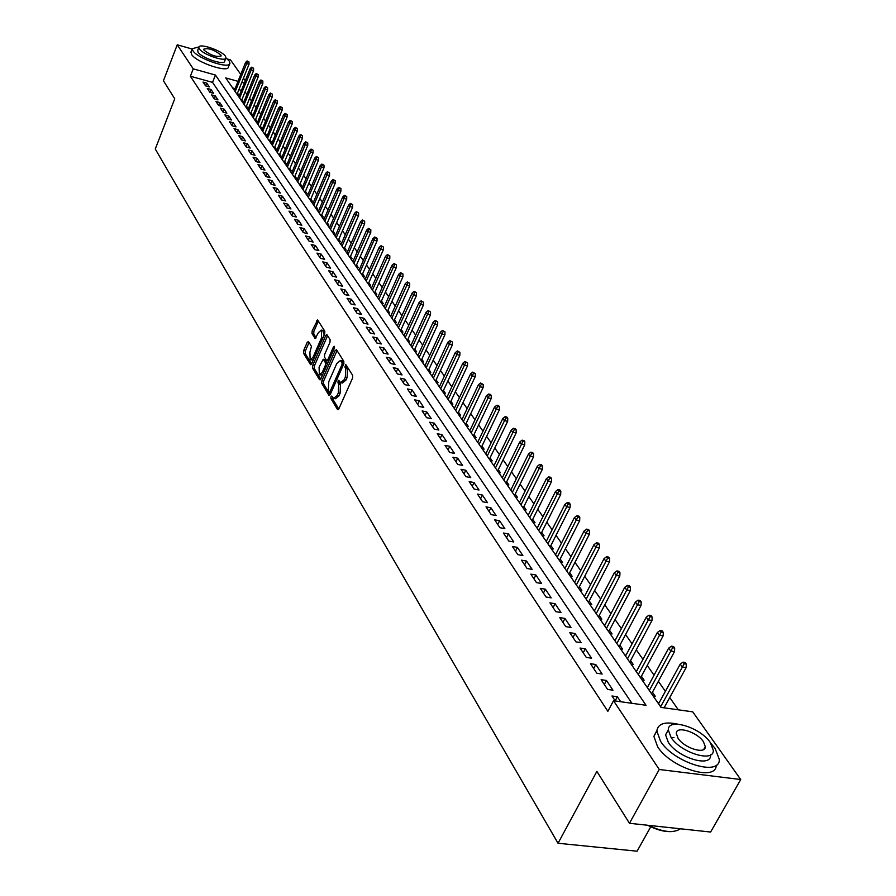 <?xml version="1.0" encoding="UTF-8"?>
<svg xmlns="http://www.w3.org/2000/svg" width="896" height="896" viewBox="0 0 896 896"><rect width="100%" height="100%" fill="white"/><g stroke="black" fill="none" stroke-linecap="round" stroke-linejoin="round"><path stroke-width="1.34" d="M330.994 396.682L330.904 398.574L337.478 409.472L338.856 408.811L352.554 378.112L352.688 375.379L345.766 364.526L344.882 367.069L345.744 368.446L345.33 377.126L344.198 379.68L340.581 382.648L338.744 380.33L337.96 380.979L338.722 384.261L338.307 392.93L337.176 395.472L333.603 398.395L331.766 396.043L330.994 396.682M332.651 397.376L332.685 398.933L338.766 409.002M346.651 365.826L347.536 368.827L345.744 368.446M339.629 381.651L340.514 384.63L338.722 384.261M308.526 341.578L307.238 342.283L303.643 350.582L303.498 353.17L310.554 364.683L311.618 363.776L324.688 333.838L324.822 331.218L317.61 319.939L312.144 330.982L312.01 333.57L315.179 338.542L318.45 332.584L321.362 330.086L321.608 337.646L313.018 357.336L310.15 359.789L309.904 352.218L311.461 346.349L308.526 341.578M238.022 81.334L225.725 77.907L661.024 707.392L692.72 711.838L740.723 779.531L710.618 832.037L629.462 823.29L596.87 771.366L558.04 843.259L155.277 149.016L174.742 98.784L163.43 80.763L177.24 44.8L192.114 49.011M629.462 823.29L659.254 769.485L613.525 700.717L646.05 705.286L215.443 75.04L193.245 68.858L177.24 44.8M631.938 703.304L212.554 82.376L190.378 76.238L607.858 711.312L613.525 700.717M190.378 76.238L193.245 68.858M321.866 380.699L321.72 383.365L328.866 395.192L330.221 394.531L343.717 364.078L343.851 361.379L336.526 349.765L335.16 350.482L321.866 380.699L323.624 381.069L323.49 383.734L330.131 394.722M319.48 379.646L312.502 368.088L312.648 365.467L325.741 335.507L326.838 334.566L330.109 339.606L329.986 342.25L324.61 354.491L324.486 357.134L326.738 360.629L327.835 359.699L333.458 346.909L334.242 346.259L334.32 348.275L320.813 378.963L319.48 379.646L320.219 379.803M237.283 94.618L238.773 95.032L237.485 93.173M241.741 101.069L243.242 101.483L241.942 99.602M246.266 107.61L247.766 108.013L246.456 106.12M250.835 114.218L252.358 114.632L251.026 112.717M255.472 120.926L256.995 121.341L255.651 119.392M260.165 127.714L261.699 128.128L260.344 126.168M264.925 134.59L266.47 135.005L265.093 133.022M269.741 141.568L271.298 141.971L269.909 139.966M274.624 148.624L276.181 149.038L274.781 147.011M279.574 155.781L281.142 156.195L279.72 154.146M284.592 163.027L286.16 163.442L284.726 161.37M289.666 170.374L291.256 170.789L289.8 168.694M294.818 177.834L296.419 178.237L294.952 176.12M300.048 185.382L301.65 185.797L300.16 183.646M305.334 193.032L306.947 193.446L305.446 191.285M310.699 200.794L312.323 201.208L310.811 199.024M316.142 208.667L317.778 209.082L316.243 206.864M321.664 216.653L323.31 217.056L321.754 214.816M327.264 224.739L328.91 225.154L327.342 222.891M332.942 232.949L334.6 233.363L333.01 231.067M338.699 241.282L340.368 241.696L338.766 239.366M344.546 249.726L346.226 250.141L344.59 247.789M350.47 258.306L352.162 258.709L350.515 256.334M356.485 266.997L358.187 267.411L356.518 265.003M362.589 275.822L364.291 276.237L362.611 273.795M368.782 284.782L370.507 285.186L368.794 282.722M375.077 293.877L376.802 294.28L375.077 291.782M381.461 303.106L383.197 303.509L381.438 300.989M387.934 312.48L389.682 312.883L387.912 310.33M394.52 322L396.278 322.403L394.486 319.805M401.195 331.654L402.965 332.058L401.15 329.437M407.982 341.477L409.763 341.869L407.926 339.214M414.882 351.445L416.674 351.837L414.803 349.149M421.882 361.57L423.685 361.962L421.792 359.24M428.994 371.862L430.808 372.254L428.893 369.488M436.229 382.312L438.054 382.704L436.117 379.904M443.576 392.941L445.413 393.333L443.442 390.488M451.046 403.738L452.894 404.13L450.901 401.251M458.64 414.714L460.499 415.106L458.472 412.182M466.357 425.88L468.227 426.261L466.178 423.304M474.197 437.226L476.078 437.606L474.006 434.605M482.182 448.762L484.075 449.142L481.97 446.096M490.302 460.499L492.206 460.88L490.067 457.789M498.557 472.438L500.472 472.819L498.299 469.683M506.957 484.59L508.883 484.96L506.688 481.779M515.502 496.944L517.451 497.314L515.211 494.088M524.205 509.533L526.154 509.891L523.891 506.621M533.053 522.334L535.024 522.693L532.717 519.366M542.069 535.371L544.051 535.73L541.71 532.347M551.242 548.632L553.246 548.99L550.872 545.563M560.594 562.15L562.598 562.509L560.19 559.026M570.114 575.915L572.13 576.262L569.688 572.723M579.813 589.938L581.84 590.285L579.354 586.69M589.691 604.229L591.741 604.565L589.21 600.914M599.76 618.789L601.821 619.114L599.245 615.406M610.019 633.618L612.091 633.954L609.482 630.179M620.48 648.749L622.563 649.074L619.909 645.243M631.142 664.171L633.248 664.485L630.549 660.587M642.018 679.896L644.134 680.21L641.39 676.245M653.117 695.946L655.245 696.248L652.456 692.216M620.682 701.725L617.355 696.752L611.99 695.99L615.306 700.974M601.126 679.683L607.622 689.427L612.976 690.2L606.458 680.467L601.126 679.683M590.486 663.712L596.848 673.254L602.157 674.038L595.773 664.496L590.486 663.712M580.048 648.043L586.286 657.406L591.562 658.202L585.301 648.85L580.048 648.043M569.811 632.688L575.926 641.861L581.168 642.678L575.03 633.506L569.811 632.688M559.787 617.624L565.779 626.629L570.987 627.446L564.962 618.453L559.787 617.624M549.942 602.851L555.822 611.677L560.986 612.517L555.083 603.691L549.942 602.851M540.288 588.358L546.056 597.016L551.186 597.867L545.395 589.21L540.288 588.358M530.813 574.134L536.48 582.635L541.576 583.498L535.886 574.997L530.813 574.134M521.517 560.179L527.072 568.523L532.134 569.386L526.557 561.053L521.517 560.179M512.389 546.482L517.843 554.669L522.872 555.554L517.395 547.366L512.389 546.482M503.44 533.03L508.794 541.072L513.778 541.957L508.402 533.926L503.44 533.03M494.637 519.826L499.901 527.722L504.851 528.618L499.576 520.733L494.637 519.826M486.002 506.856L491.165 514.618L496.093 515.525L490.907 507.774L486.002 506.856M477.512 494.122L482.586 501.738L487.48 502.656L482.384 495.04L477.512 494.122M469.179 481.611L474.163 489.093L479.024 490.011L474.018 482.541L469.179 481.611M460.992 469.314L465.886 476.672L470.714 477.602L465.797 470.254L460.992 469.314M452.939 457.24L457.755 464.464L462.549 465.394L457.722 458.181L452.939 457.24M445.032 445.368L449.77 452.458L454.53 453.41L449.781 446.309L445.032 445.368M437.259 433.698L441.907 440.675L446.645 441.627L441.974 434.65L437.259 433.698M429.621 422.218L434.19 429.083L438.883 430.035L434.302 423.181L429.621 422.218M422.106 410.939L426.597 417.682L431.267 418.645L426.754 411.902L422.106 410.939M414.714 399.84L419.138 406.482L423.774 407.445L419.339 400.814L414.714 399.84M407.445 388.931L411.79 395.461L416.405 396.435L412.037 389.906L407.445 388.931M400.299 378.202L404.566 384.619L409.147 385.594L404.858 379.176L400.299 378.202M393.266 367.64L397.466 373.957L402.024 374.942L397.79 368.626L393.266 367.64M386.344 357.246L390.477 363.462L395.002 364.448L390.846 358.243L386.344 357.246M379.534 347.032L383.6 353.147L388.102 354.133L384.003 348.018L379.534 347.032M372.826 336.963L376.835 342.989L381.304 343.974L377.272 337.96L372.826 336.963M366.229 327.062L370.171 332.987L374.618 333.984L370.653 328.059L366.229 327.062M359.733 317.307L363.619 323.142L368.032 324.139L364.134 318.315L359.733 317.307M353.338 307.709L357.168 313.454L361.547 314.462L357.706 308.717L353.338 307.709M347.043 298.267L350.806 303.912L355.163 304.92L351.389 299.264L347.043 298.267M340.85 288.949L344.557 294.526L348.88 295.534L345.162 289.968L340.85 288.949M334.734 279.787L338.397 285.275L342.698 286.283L339.024 280.795L334.734 279.787M328.72 270.76L332.326 276.158L336.605 277.166L332.987 271.768L328.72 270.76M322.795 261.856L326.346 267.187L330.59 268.195L327.04 262.875L322.795 261.856M316.96 253.098L320.454 258.339L324.677 259.358L321.171 254.117L316.96 253.098M311.203 244.462L314.653 249.626L318.853 250.645L315.392 245.482L311.203 244.462M305.536 235.95L308.93 241.046L313.107 242.066L309.702 236.97L305.536 235.95M299.947 227.562L303.296 232.579L307.451 233.598L304.091 228.581L299.947 227.562M294.448 219.296L297.741 224.246L301.874 225.266L298.558 220.315L294.448 219.296M289.016 211.154L292.264 216.026L296.374 217.045L293.104 212.173L289.016 211.154M283.662 203.112L286.866 207.917L290.942 208.947L287.728 204.142L283.662 203.112M278.387 195.194L281.546 199.931L285.6 200.962L282.43 196.224L278.387 195.194M273.19 187.387L276.304 192.058L280.336 193.077L277.211 188.406L273.19 187.387M268.05 179.682L271.13 184.285L275.139 185.315L272.048 180.712L268.05 179.682M262.998 172.088L266.022 176.635L270.01 177.654L266.974 173.107L262.998 172.088M258.003 164.595L260.994 169.075L264.958 170.106L261.957 165.614L258.003 164.595M253.075 157.203L256.021 161.627L259.974 162.646L257.006 158.234L253.075 157.203M248.226 149.912L251.126 154.269L255.058 155.299L252.134 150.942L248.226 149.912M243.432 142.722L246.299 147.022L250.197 148.053L247.318 143.741L243.432 142.722M238.706 135.621L241.528 139.866L245.414 140.896L242.57 136.64L238.706 135.621M234.035 128.61L236.824 132.81L240.688 133.829L237.888 129.64L234.035 128.61M229.432 121.699L232.187 125.843L236.029 126.862L233.262 122.73L229.432 121.699M224.885 114.878L227.606 118.966L231.426 119.986L228.693 115.909L224.885 114.878M220.405 108.147L223.082 112.179L226.878 113.198L224.19 109.166L220.405 108.147M215.97 101.494L218.624 105.482L222.398 106.501L219.733 102.525L215.97 101.494M211.602 94.931L214.222 98.862L217.974 99.893L215.342 95.962L211.602 94.931M207.29 88.458L209.866 92.333L213.606 93.363L211.008 89.477L207.29 88.458M209.294 86.912L206.73 83.082L203.022 82.062L205.576 85.893L209.294 86.912M678.339 709.811L669.738 697.547M665.381 691.331L658.37 681.33M654.046 675.181L647.214 665.437M642.947 659.344L636.294 649.846M632.061 643.821L625.576 634.558M621.387 628.6L615.07 619.573M610.926 613.659L604.755 604.867M600.656 599.021L594.642 590.442M590.576 584.651L584.718 576.285M580.698 570.55L574.974 562.386M570.987 556.707L565.41 548.744M561.467 543.122L556.024 535.349M552.115 529.782L546.795 522.2M542.931 516.678L537.746 509.286M533.915 503.81L528.842 496.597M525.045 491.176L520.106 484.131M516.342 478.755L511.515 471.878M507.786 466.558L503.082 459.838M499.386 454.574L494.782 448.011M491.12 442.781L486.629 436.374M483 431.2L478.61 424.939M475.014 419.81L470.725 413.694M467.163 408.61L462.974 402.629M459.435 397.589L455.347 391.754M451.842 386.758L447.843 381.058M444.371 376.096L440.462 370.518M437.013 365.602L433.194 360.158M429.778 355.286L426.048 349.966M422.654 345.128L419.014 339.931M415.643 335.138L412.082 330.053M408.755 325.293L405.272 320.32M401.957 315.605L398.552 310.744M395.27 306.062L391.944 301.314M388.685 296.677L385.426 292.029M382.2 287.426L379.019 282.878M375.816 278.309L372.702 273.874M369.522 269.338L366.475 264.992M363.317 260.49L360.338 256.245M357.213 251.776L354.301 247.632M351.187 243.197L348.342 239.131M345.262 234.73L342.474 230.765M339.416 226.386L336.683 222.51M333.648 218.165L330.982 214.368M327.97 210.067L325.36 206.349M322.358 202.07L319.816 198.442M316.837 194.197L314.35 190.635M311.394 186.424L308.952 182.952M306.018 178.763L303.632 175.358M300.72 171.214L298.39 167.877M295.501 163.755L293.216 160.496M290.338 156.397L288.109 153.216M285.253 149.15L283.069 146.026M280.235 141.994L278.096 138.936M275.285 134.926L273.19 131.936M270.402 127.96L268.352 125.037M265.574 121.072L263.57 118.216M260.814 114.285L258.854 111.485M256.122 107.587L254.195 104.843M251.474 100.968L249.603 98.291M246.893 94.438L245.056 91.818M241.427 90.362L238.885 89.656M235.122 88.614L232.658 87.931M659.187 702.677L657.608 702.453M647.92 686.493L646.43 686.28M636.888 670.634L635.466 670.421M626.058 655.088L624.714 654.886M615.451 639.834L614.174 639.643M605.035 624.882L603.837 624.68M594.832 610.198L593.69 610.019M584.819 595.806L583.733 595.616M574.986 581.672L573.966 581.493M565.342 567.795L564.379 567.627M555.867 554.176L554.96 554.008M546.571 540.803L545.72 540.646M537.443 527.666L536.637 527.52M528.472 514.763L527.722 514.618M519.669 502.085L518.963 501.95M511.011 489.63L510.362 489.507M502.51 477.4L501.894 477.277M494.155 465.371L493.584 465.248M358.926 270.514L372.87 238.672L374.752 237.003L377.059 238.28L374.752 237.003M558.04 843.259L637.101 851.2L650.742 826.806M740.723 779.531L659.254 769.485M227.304 58.99L230.485 59.886L240.778 74.413M243.466 78.198L245.269 80.741M671.182 737.576L674.027 737.598M244.328 83.093L241.786 82.387M212.554 82.376L215.443 75.04M617.355 696.752L615.194 700.795M606.458 680.467L604.318 684.488M595.773 664.496L593.667 668.494M585.301 648.85L583.229 652.814M575.03 633.506L572.992 637.448M564.962 618.453L562.946 622.373M555.083 603.691L553.101 607.578M545.395 589.21L543.435 593.074M535.886 574.997L533.949 578.838M526.557 561.053L524.642 564.872M517.395 547.366L515.514 551.163M508.402 533.926L506.542 537.701M499.576 520.733L497.739 524.474M490.907 507.774L489.093 511.493M482.384 495.04L480.592 498.747M474.018 482.541L472.248 486.214M465.797 470.254L464.05 473.906M457.722 458.181L455.986 461.81M449.781 446.309L448.067 449.926M441.974 434.65L440.283 438.234M434.302 423.181L432.634 426.742M426.754 411.902L425.107 415.453M419.339 400.814L417.704 404.342M412.037 389.906L410.424 393.411M404.858 379.176L403.267 382.659M397.79 368.626L396.222 372.086M390.846 358.243L389.29 361.682M384.003 348.018L382.469 351.445M377.272 337.96L375.76 341.365M370.653 328.059L369.152 331.442M364.134 318.315L362.645 321.675M357.706 308.717L356.238 312.054M351.389 299.264L349.933 302.59M345.162 289.968L343.717 293.261M339.024 280.795L337.602 284.077M332.987 271.768L331.576 275.038M327.04 262.875L325.64 266.123M321.171 254.117L319.782 257.342M315.392 245.482L314.026 248.685M309.702 236.97L308.347 240.162M304.091 228.581L302.747 231.762M298.558 220.315L297.226 223.474M293.104 212.173L291.794 215.309M287.728 204.142L286.429 207.256M282.43 196.224L281.142 199.326M277.211 188.406L275.923 191.498M272.048 180.712L270.782 183.781M266.974 173.107L265.709 176.165M261.957 165.614L260.714 168.661M257.006 158.234L255.774 161.246M252.134 150.942L250.914 153.944M247.318 143.741L246.109 146.731M242.57 136.64L241.371 139.619M237.888 129.64L236.69 132.597M233.262 122.73L232.075 125.675M228.693 115.909L227.517 118.832M224.19 109.166L223.026 112.09M219.733 102.525L218.59 105.426M215.342 95.962L214.211 98.84M211.008 89.477L209.888 92.344M206.73 83.082L205.621 85.904M334.197 398.518L335.395 398.765L338.968 395.842L337.176 395.472M340.514 384.63L340.099 393.299L338.968 395.842M341.163 382.771L342.362 383.029L345.99 380.061L344.198 379.68M347.536 368.827L347.122 377.507L345.99 380.061M337.053 350.616L323.624 381.069M329.235 391.731L330.187 391.261L342.014 364.549L342.104 362.667L340.424 360.494L336.818 363.485L328.776 381.696L328.35 390.275L329.235 391.731M343.986 363.261L342.104 362.667M341.645 360.752L343.885 363.048M320.723 379.154L314.261 368.458L312.502 368.088M327.611 335.642L314.395 365.837L314.261 368.458M319.077 367.136L319.357 374.819L322.269 372.378L325.338 365.4L325.472 362.746L323.221 359.251L319.077 367.136M319.816 374.92L322.65 374.808M327.443 363.899L325.472 362.746M324.498 359.699L327.23 363.126M310.587 359.878L313.354 359.8M324.195 334.97L322.694 330.378M318.382 321.014L313.88 331.363L313.746 333.95L316.154 337.837M309.075 342.451L305.368 350.952L305.234 353.539L311.528 363.955M686.314 664.093L685.138 662.48L683.032 662.155L684.208 663.768L686.314 664.093L686.134 667.598L682.338 667.016L680.232 664.115L658.56 703.819M684.208 663.768L660.61 706.776M686.134 667.598L664.115 707.818M680.232 664.115L683.032 662.155M672.302 831.533C665.168 832.115 656.925 830.021 647.573 825.238M648.424 825.328C662.626 832.126 673.198 833.336 680.154 828.979L680.4 828.778M677.768 724.17C664.866 721.37 657.888 723.654 656.835 731.013L660.576 741.328C673.926 762.899 720.507 777 719.275 759.282L715.131 748.485L710.875 743.378M656.858 730.598L653.89 736.378L657.608 746.715C670.667 767.939 716.352 782.208 716.229 765.195M710.808 754.746L710.539 755.227C711.357 767.939 677.981 757.837 668.315 742.347L665.571 734.866L667.957 730.542M671.048 737.386C680.758 752.853 714.157 762.989 713.306 750.31L710.338 742.594C700.358 727.306 667.744 717.405 668.293 729.926L671.048 737.386M703.416 741.675C697.01 731.808 675.909 725.402 676.301 733.488L678.093 738.326C684.387 748.272 705.824 754.768 705.298 746.614L703.416 741.675M198.979 46.928L192.237 48.698L192.931 50.747C197.613 58.789 230.317 69.72 229.936 63.157L229.163 61.006L225.971 57.893M191.106 51.621L191.52 54.387C196.179 62.451 228.883 73.349 228.514 66.774L229.645 63.896M225.781 58.318L224.683 61.118C224.93 65.834 201.432 57.982 198.05 52.192L197.736 50.198M199.349 48.843C202.742 54.622 226.251 62.485 225.994 57.792L225.445 56.258C221.906 50.501 198.699 42.717 198.834 47.365L199.349 48.843M220.83 54.947C213.931 49.672 208.208 47.768 203.672 49.213L204.008 50.176C210.907 55.462 216.63 57.378 221.178 55.933L220.83 54.947M674.699 648.099L673.546 646.509L671.451 646.184L672.605 647.763L674.699 648.099L674.52 651.571L670.746 650.989L668.685 648.133L647.338 687.59M672.605 647.763L649.342 690.48M674.52 651.571L651.616 693.773M668.685 648.133L671.451 646.184M663.309 632.419L662.189 630.862L660.106 630.538L661.226 632.083L663.309 632.419L663.141 635.869L659.4 635.275L657.373 632.475L636.328 671.675M661.226 632.083L638.288 674.509M663.141 635.869L640.562 677.79M657.373 632.475L660.106 630.538M652.154 617.053L651.045 615.53L648.984 615.194L650.082 616.706L652.154 617.053L651.986 620.48L648.267 619.864L646.285 617.131L625.542 656.074M650.082 616.706L627.469 658.851M651.986 620.48L629.731 662.122M646.285 617.131L648.984 615.194M641.211 601.989L640.125 600.499L638.075 600.152L639.15 601.642L641.211 601.989L641.054 605.382L637.358 604.766L635.41 602.078L614.958 640.763M639.15 601.642L616.851 643.496M641.054 605.382L619.102 646.766M635.41 602.078L638.075 600.152M630.482 587.205L629.418 585.749L627.379 585.402L628.443 586.858L630.482 587.205L630.325 590.576L626.651 589.949L624.747 587.317L604.576 625.755M628.443 586.858L606.435 628.443M630.325 590.576L608.686 631.691M624.747 587.317L627.379 585.402M619.954 572.712L618.912 571.278L616.885 570.931L617.926 572.365L619.954 572.712L619.808 576.061L616.157 575.422L614.286 572.846L594.395 611.038M617.926 572.365L596.21 613.67M619.808 576.061L598.461 616.918M614.286 572.846L616.885 570.931M609.627 558.499L608.608 557.088L606.592 556.73L607.611 558.141L609.627 558.499L609.482 561.814L605.864 561.176L604.027 558.634L584.405 596.59M607.611 558.141L586.186 599.166M609.482 561.814L588.437 602.414M604.027 558.634L606.592 556.73M599.491 544.555L598.494 543.166L596.49 542.808L597.498 544.186L599.491 544.555L599.357 547.848L595.762 547.198L593.97 544.701L574.605 582.411M597.498 544.186L576.352 584.942M599.357 547.848L578.592 588.179M593.97 544.701L596.49 542.808M589.557 530.858L588.571 529.502L586.589 529.144L587.563 530.499L589.557 530.858L589.422 534.128L585.85 533.467L584.08 531.026L564.984 568.501M587.563 530.499L566.698 570.987M589.422 534.128L568.926 574.202M584.08 531.026L586.589 529.144M579.79 517.429L578.827 516.096L576.856 515.726L577.819 517.059L579.79 517.429L579.667 520.666L576.117 520.005L574.381 517.608L555.531 554.837M577.819 517.059L557.222 557.278M579.667 520.666L559.44 560.493M574.381 517.608L576.856 515.726M570.214 504.235L569.262 502.925L567.302 502.555L568.254 503.854L570.214 504.235L570.091 507.45L566.563 506.778L564.861 504.426L546.258 541.419M568.254 503.854L547.915 543.816M570.091 507.45L550.133 547.019M564.861 504.426L567.302 502.555M560.806 491.277L559.877 490L557.928 489.619L558.858 490.907L560.806 491.277L560.694 494.469L557.189 493.797L555.52 491.49L537.152 528.248M558.858 490.907L538.776 530.6M560.694 494.469L540.982 533.803M555.52 491.49L557.928 489.619M551.566 478.565L550.648 477.299L548.722 476.918L549.64 478.184L551.566 478.565L551.454 481.734L547.982 481.051L546.336 478.778L528.203 515.312M549.64 478.184L529.805 517.63M551.454 481.734L532 520.811M546.336 478.778L548.722 476.918M542.494 466.066L541.598 464.834L539.672 464.453L540.579 465.685L542.494 466.066L542.382 469.213L538.933 468.53L537.32 466.301L519.411 502.6M540.579 465.685L520.979 504.874M542.382 469.213L523.186 508.054M537.32 466.301L539.672 464.453M533.579 453.802L532.694 452.581L530.79 452.2L531.675 453.41L533.579 453.802L533.478 456.915L530.04 456.232L528.461 454.037L510.776 490.123M531.675 453.41L512.322 492.352M533.478 456.915L514.506 495.51M528.461 454.037L530.79 452.2M524.821 441.739L523.958 440.541L522.066 440.16L522.928 441.347L524.821 441.739L524.72 444.842L521.315 444.136L519.758 441.986L502.298 477.848M522.928 441.347L503.81 480.043M524.72 444.842L505.994 483.202M519.758 441.986L522.066 440.16M516.219 429.89L515.368 428.714L513.486 428.322L514.338 429.498L516.219 429.89L516.118 432.97L512.736 432.264L511.202 430.147L493.954 465.786M514.338 429.498L495.443 467.947M516.118 432.97L497.616 471.094M511.202 430.147L513.486 428.322M507.763 418.242L506.923 417.088L505.053 416.696L505.893 417.85L507.763 418.242L507.674 421.299L504.302 420.594L502.802 418.51L485.755 453.936M505.893 417.85L487.222 456.053M507.674 421.299L489.395 459.189M502.802 418.51L505.053 416.696M499.442 406.795L498.624 405.664L496.765 405.272L497.582 406.403L499.442 406.795L499.363 409.83L496.014 409.125L494.536 407.075L477.702 442.277M497.582 406.403L479.136 444.36M499.363 409.83L481.298 447.485M494.536 407.075L496.765 405.272M491.277 395.55L490.459 394.43L488.622 394.038L489.429 395.147L491.277 395.55L491.187 398.552L487.861 397.846L486.416 395.83L469.773 430.819M489.429 395.147L471.195 432.869M491.187 398.552L473.346 435.982M486.416 395.83L488.622 394.038M483.235 384.485L480.603 382.984L483.235 384.485L483.157 387.475L479.853 386.758L478.43 384.776L461.978 419.552M481.398 384.082L463.378 421.568M483.157 387.475L465.517 424.67M478.43 384.776L480.603 382.984M475.339 373.598L472.73 372.12L475.339 373.598L475.261 376.566L471.979 375.85L470.568 373.901L454.317 408.475M473.514 373.195L455.694 410.458M475.261 376.566L457.834 413.549M470.568 373.901L472.73 372.12M467.566 362.902L464.979 361.435L467.566 362.902L467.488 365.848L464.229 365.12L462.84 363.216L446.779 397.578M465.752 362.499L448.123 399.526M467.488 365.848L450.262 402.606M462.84 363.216L464.979 361.435M459.917 352.374L457.363 350.93L459.917 352.374L459.85 355.298L456.602 354.57L455.246 352.688L439.365 386.848M458.114 351.971L440.686 388.763M459.85 355.298L442.814 391.843M455.246 352.688L457.363 350.93M452.402 342.014L449.859 340.581L452.402 342.014L452.334 344.926L449.109 344.198L447.765 342.339L432.074 376.298M450.61 341.611L433.373 378.179M452.334 344.926L435.49 381.248M447.765 342.339L449.859 340.581M444.998 331.834L442.49 330.411L444.998 331.834L444.931 334.712L441.728 333.984L440.418 332.158L424.883 365.915M443.218 331.419L426.171 367.774M444.931 334.712L428.277 370.821M440.418 332.158L442.49 330.411M437.718 321.798L435.221 320.398L437.718 321.798L437.651 324.666L434.47 323.938L433.171 322.146L417.827 355.701M435.949 321.395L419.082 357.526M437.651 324.666L421.187 360.562M433.171 322.146L435.221 320.398M430.55 311.931L428.086 310.542L430.55 311.931L430.494 314.776L427.325 314.048L426.048 312.278L410.861 345.643M428.792 311.528L412.115 347.435M430.494 314.776L414.21 350.47M426.048 312.278L428.086 310.542M423.494 302.221L421.053 300.843L423.494 302.221L423.438 305.054L420.291 304.315L419.037 302.579L404.018 335.731M421.747 301.806L405.238 337.512M423.438 305.054L407.333 340.525M419.037 302.579L421.053 300.843M416.55 292.656L414.12 291.301L416.55 292.656L416.494 295.467L413.37 294.728L412.138 293.026L397.275 325.987M414.814 292.253L398.485 327.734M416.494 295.467L400.568 330.736M412.138 293.026L414.12 291.301M409.707 283.248L407.31 281.904L409.707 283.248L409.662 286.037L406.56 285.298L405.339 283.618L390.645 316.389M407.982 282.834L391.832 318.102M409.662 286.037L393.904 321.104M405.339 283.618L407.31 281.904M402.976 273.974L400.602 272.642L402.976 273.974L402.931 276.752L399.84 276.002L398.642 274.344L384.104 306.936M401.262 273.56L385.269 308.627M402.931 276.752L387.341 311.618M398.642 274.344L400.602 272.642M396.346 264.846L393.994 263.525L396.346 264.846L396.301 267.602L393.232 266.862L392.056 265.227L377.664 297.629M394.643 264.432L378.818 299.298M396.301 267.602L380.878 302.266M392.056 265.227L393.994 263.525M389.816 255.864L387.475 254.554L389.816 255.864L389.782 258.597L386.725 257.846L385.56 256.245L371.325 288.456M388.125 255.438L372.456 290.102M389.782 258.597L374.506 293.059M385.56 256.245L387.475 254.554M383.387 247.005L381.069 245.706L383.387 247.005L383.354 249.726L380.318 248.976L379.176 247.397L365.075 279.429M381.707 246.59L366.195 281.042M383.354 249.726L368.234 283.987M379.176 247.397L381.069 245.706M377.059 238.28L377.014 240.979L374.002 240.229L360.024 272.115M375.379 237.866L374.002 240.229L372.87 238.672M377.014 240.979L362.062 275.061M370.81 229.69L368.525 228.413L370.81 229.69L370.776 232.366L367.774 231.616L366.666 230.082L352.856 261.755M369.152 229.264L353.942 263.323M370.776 232.366L355.97 266.258M366.666 230.082L368.525 228.413M364.661 221.222L362.398 219.957L364.661 221.222L364.627 223.888L361.648 223.138L360.55 221.614L346.886 253.109M363.003 220.797L347.95 254.666M364.627 223.888L349.966 257.578M360.55 221.614L362.398 219.957M358.602 212.867L356.35 211.624L358.602 212.867L358.568 215.522L355.6 214.771L354.525 213.282L340.995 244.597M356.955 212.453L342.048 246.12M358.568 215.522L344.053 249.032M354.525 213.282L356.35 211.624M352.632 204.646L350.403 203.414L352.632 204.646L352.598 207.278L349.653 206.528L348.589 205.061L335.194 236.208M350.986 204.232L336.224 237.709M352.598 207.278L338.229 240.598M348.589 205.061L350.403 203.414M346.741 196.538L344.534 195.317L346.741 196.538L346.707 199.158L343.784 198.408L342.731 196.952L329.47 227.931M345.117 196.123L330.49 229.41M346.707 199.158L332.483 232.299M342.731 196.952L344.534 195.317M340.939 188.552L338.744 187.342L340.939 188.552L340.906 191.15L337.994 190.4L336.963 188.966L323.826 219.766M339.315 188.126L324.834 221.234M340.906 191.15L326.827 224.101M336.963 188.966L338.744 187.342M335.216 180.678L333.043 179.469L335.216 180.678L335.194 183.254L332.293 182.504L331.274 181.093L318.259 211.725M333.603 180.253L319.256 213.17M335.194 183.254L321.238 216.026M331.274 181.093L333.043 179.469M329.571 172.906L327.41 171.718L329.571 172.906L329.549 175.47L326.67 174.72L325.662 173.331L312.782 203.795M327.97 172.491L313.757 205.218M329.549 175.47L315.728 208.074M325.662 173.331L327.41 171.718M324.016 165.245L321.866 164.069L324.016 165.245L323.994 167.798L321.126 167.048L320.141 165.67L307.373 195.978M322.414 164.83L308.336 197.378M323.994 167.798L310.307 200.222M320.141 165.67L321.866 164.069M318.528 157.696L316.4 156.52L318.528 157.696L318.506 160.227L315.661 159.477L314.686 158.122L302.042 188.261M316.949 157.27L302.994 189.65M318.506 160.227L304.954 192.472M314.686 158.122L316.4 156.52M313.118 150.248L311.002 149.083L313.118 150.248L313.096 152.768L310.262 152.018L309.299 150.685L296.778 180.656M311.539 149.822L297.718 182.022M313.096 152.768L299.667 184.834M309.299 150.685L311.002 149.083M307.776 142.901L305.682 141.747L307.776 142.901L307.765 145.41L304.942 144.648L304.002 143.338L291.592 173.152M306.219 142.475L292.51 174.496M307.765 145.41L294.459 177.307M304.002 143.338L305.682 141.747M302.512 135.654L300.44 134.512L302.512 135.654L302.501 138.141L299.701 137.39L298.76 136.091L286.462 165.749M300.955 135.229L287.381 167.07M302.501 138.141L289.318 169.87M298.76 136.091L300.44 134.512M297.326 128.498L295.266 127.378L297.326 128.498L297.315 130.984L294.526 130.222L293.597 128.946L281.411 158.446M295.781 128.083L282.318 159.757M297.315 130.984L284.245 162.534M293.597 128.946L295.266 127.378M292.197 121.453L290.158 120.333L292.197 121.453L292.186 123.906L289.419 123.155L288.512 121.89L276.427 151.234M290.662 121.027L277.323 152.533M292.186 123.906L279.25 155.299M288.512 121.89L290.158 120.333M287.146 114.486L285.118 113.378L287.146 114.486L287.134 116.939L284.379 116.178L283.483 114.934L271.51 144.122M285.611 114.072L272.395 145.398M287.134 116.939L274.31 148.165M283.483 114.934L285.118 113.378M282.162 107.621L280.146 106.523L282.162 107.621L282.15 110.051L279.406 109.301L278.522 108.069L266.661 137.11M280.638 107.206L267.534 138.365M282.15 110.051L269.438 141.12M278.522 108.069L280.146 106.523M277.234 100.845L275.229 99.747L277.234 100.845L277.234 103.264L274.501 102.514L273.627 101.293L261.867 130.178M275.722 100.419L262.73 131.421M277.234 103.264L264.622 134.165M273.627 101.293L275.229 99.747M272.373 94.158L270.39 93.072L272.373 94.158L272.373 96.555L269.662 95.805L268.8 94.606L257.141 123.346M270.872 93.733L257.992 124.566M272.373 96.555L259.885 127.299M268.8 94.606L270.39 93.072M267.579 87.55L265.608 86.475L267.579 87.55L267.579 89.947L264.88 89.186L264.029 88.01L252.482 116.592M266.078 87.136L253.31 117.802M267.579 89.947L255.192 120.523M264.029 88.01L265.608 86.475M262.853 81.032L260.893 79.968L262.853 81.032L262.842 83.406L260.165 82.656L259.314 81.491L247.867 109.928M261.352 80.618L248.696 111.126M262.842 83.406L250.566 113.837M259.314 81.491L260.893 79.968M258.171 74.603L256.234 73.539L258.171 74.603L258.171 76.966L255.506 76.216L254.677 75.062L243.32 103.354M256.693 74.178L244.138 104.53M258.171 76.966L246.008 107.229M254.677 75.062L256.234 73.539M253.557 68.242L251.63 67.2L253.557 68.242L253.557 70.594L250.902 69.843L250.085 68.712L238.829 96.858M252.09 67.827L239.635 98.022M253.557 70.594L241.494 100.71M250.085 68.712L251.63 67.2M249.01 61.97L247.083 60.939L249.01 61.97L249.01 64.31L246.366 63.56L245.549 62.44L234.394 90.451M247.542 61.555L235.189 91.594M249.01 64.31L237.037 94.27M245.549 62.44L247.083 60.939M332.685 398.933L330.904 398.574M346.662 367.461L344.882 367.069M339.651 383.253L337.87 382.872M340.099 393.299L338.307 392.93M347.122 377.507L345.33 377.126M338.262 409.629L337.478 409.472M336.93 350.862L335.16 350.482M329.627 395.349L328.866 395.192M323.49 383.734L321.72 383.365M331.542 391.541L330.187 391.261M343.381 364.84L342.014 364.549M342.978 361.614L341.197 361.234M314.395 365.837L312.648 365.467M327.488 335.888L325.741 335.507M329.168 359.979L327.835 359.699M334.555 347.155L333.458 346.909M323.59 372.658L322.269 372.378M326.659 365.68L325.338 365.4M325.214 359.856L323.456 359.475M314.306 357.616L313.018 357.336M322.907 337.938L321.608 337.646M315.627 338.475L314.955 338.33M313.746 333.95L312.01 333.57M313.88 331.363L312.144 330.982M318.259 321.261L316.523 320.88M311.024 364.605L310.318 364.459M305.234 353.539L303.498 353.17M305.368 350.952L303.643 350.582M308.974 342.664L307.238 342.283M331.184 392.269L329.538 391.933M342.205 360.875L340.424 360.494M328.496 361.01L326.906 360.662M324.979 359.632L323.221 359.251M323.109 330.467L321.362 330.086M703.707 749.459L705.298 746.614M665.571 734.866L668.293 729.926M656.835 731.013L653.89 736.378M197.534 50.702L198.834 47.365M192.237 48.698L190.837 52.326"/></g></svg>
